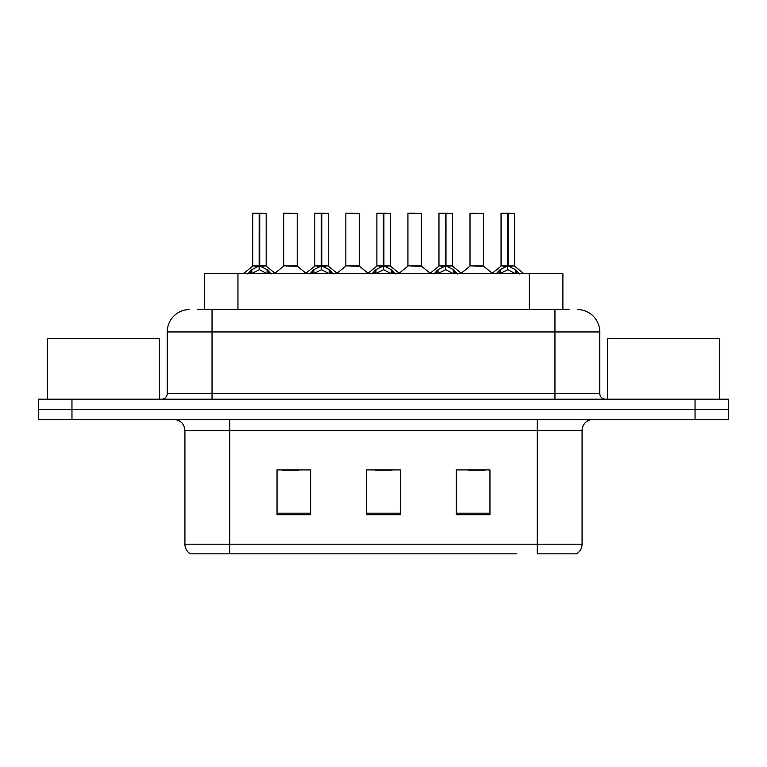 <?xml version="1.0" encoding="UTF-8"?>
<svg xmlns="http://www.w3.org/2000/svg" width="767" height="767" viewBox="0 0 767 767"><rect width="100%" height="100%" fill="white"/><g stroke="black" fill="none" stroke-linecap="round" stroke-linejoin="round"><path stroke-width="1.15" d="M204.329 309.542L204.329 273.675L562.892 273.675L562.892 309.542M582.076 544.196C581.942 548.376 580.111 551.588 576.583 553.832L537.245 553.832L537.245 544.196L582.076 544.196L582.076 430.565A11.208 11.208 0 0 1 593.284 419.357M516.853 553.832L190.417 553.832A11.208 11.208 0 0 1 184.924 544.196L184.924 430.565C184.262 423.758 180.523 420.028 173.716 419.357M728.65 419.357L728.65 409.271L38.35 409.271L38.35 419.357L71.964 419.357L71.964 409.271L38.35 409.271L38.35 399.185L71.964 399.185L71.964 409.271L728.65 409.271L728.65 419.357L71.964 419.357M489.96 514.724L489.96 469.903L456.336 469.903L456.336 514.724L489.96 514.724M310.664 514.724L310.664 469.903L277.04 469.903L277.04 514.724L310.664 514.724M400.307 514.724L400.307 469.903L366.693 469.903L366.693 514.724L400.307 514.724M282.083 470.123L298.89 470.123M468.33 470.123L485.137 470.123M375.207 470.123L392.014 470.123M197.991 309.542L569.517 309.542M197.483 309.542L212.047 309.542L212.047 331.948L167.225 331.948L167.225 393.586A5.599 5.599 0 0 1 161.616 399.185M189.631 309.542A22.416 22.416 0 0 0 167.225 331.948M577.369 309.542A22.416 22.416 0 0 1 599.775 331.948L599.775 393.586C600.082 396.961 601.951 398.821 605.384 399.185M728.65 409.271L728.65 399.185L71.964 399.185M247.731 273.944L251.806 269.639L259.15 265.928L259.15 269.84L259.745 264.72L259.745 265.833L259.15 265.928M259.745 213.389L266.168 213.389L259.745 213.389L259.745 265.928L267.089 269.639L271.163 273.944M252.727 213.389L259.16 213.168L259.15 265.833L252.727 265.833L252.727 213.389L259.15 213.389M259.16 213.168L252.947 213.168M266.168 213.389L266.168 265.833L259.745 265.833M259.735 213.168L259.745 265.928M257.204 213.168L261.691 213.168M259.15 265.842L252.727 265.833M259.745 265.842L266.168 265.833M267.089 273.704L259.745 269.84M259.15 269.84L252.889 272.937M259.351 213.168L259.15 265.833M297.212 213.389L283.761 213.389L283.761 265.833L297.212 265.833L297.212 213.389L283.761 213.389M290.396 213.168L283.991 213.168M292.189 265.833L290.779 265.833M290.194 265.833L288.795 265.833M309.82 273.944L313.895 269.639L321.239 265.928L321.239 269.84L321.824 264.72L321.824 265.833L321.239 265.928M321.824 213.389L328.257 213.389L321.824 213.389L321.824 265.928L329.168 269.639L333.242 273.944M314.806 213.389L321.248 213.168L321.239 265.833L314.806 265.833L314.806 213.389L321.239 213.389M321.248 213.168L315.026 213.168M328.257 213.389L328.257 265.833L321.824 265.833M321.814 213.168L321.824 265.928M319.293 213.168L323.77 213.168M321.239 265.842L314.806 265.833M321.824 265.842L328.247 265.833M329.168 273.704L321.824 269.84M321.239 269.84L314.978 272.937M321.431 213.168L321.239 265.833M371.899 273.944L375.974 269.639L383.318 265.928L383.318 269.84L383.903 264.72L383.903 265.833L383.318 265.928M383.903 213.389L390.336 213.389L383.903 213.389L383.903 265.928L391.247 269.639L395.321 273.944M376.885 213.389L383.327 213.168L383.318 265.833L376.885 265.833L376.885 213.389L383.318 213.389M383.327 213.168L377.115 213.168M390.336 213.389L390.336 265.833L383.903 265.833M383.893 213.168L383.903 265.928M381.372 213.168L385.849 213.168M383.318 265.842L376.894 265.833M383.903 265.842L390.336 265.833M391.247 273.704L383.903 269.84M383.318 269.84L377.057 272.937M383.51 213.168L383.318 265.833M433.978 273.944L438.053 269.639L445.397 265.928L445.397 269.84L445.991 264.72L445.991 265.833L445.397 265.928M445.991 213.389L452.415 213.389L445.991 213.389L445.991 265.928L453.335 269.639L457.41 273.944M438.973 213.389L445.406 213.168L445.397 265.833L438.973 265.833L438.973 213.389L445.397 213.389M445.406 213.168L439.194 213.168M452.415 213.389L452.415 265.833L445.991 265.833M445.982 213.168L445.991 265.928M443.451 213.168L447.938 213.168M445.397 265.842L438.973 265.833M445.991 265.842L452.415 265.833M453.335 273.704L445.991 269.84M445.397 269.84L439.136 272.937M445.598 213.168L445.397 265.833M496.067 273.944L500.142 269.639L507.486 265.928L507.486 269.84L508.07 264.72L508.07 265.833L507.486 265.928M508.07 213.389L514.504 213.389L508.07 213.389L508.07 265.928L515.414 269.639L519.489 273.944M501.052 213.389L507.495 213.168L507.486 265.833L501.052 265.833L501.052 213.389L507.486 213.389M507.495 213.168L501.273 213.168M514.504 213.389L514.504 265.833L508.07 265.833M508.061 213.168L508.07 265.928M505.539 213.168L510.017 213.168M507.486 265.842L501.052 265.833M508.07 265.842L514.494 265.833M515.414 273.704L508.07 269.84M507.486 269.84L501.225 272.937M507.677 213.168L507.486 265.833M359.292 213.389L345.85 213.389L345.85 265.833L359.292 265.833L359.292 213.389L345.85 213.389M352.475 213.168L346.07 213.168M354.268 265.833L352.868 265.833M352.274 265.833L350.874 265.833M421.38 213.389L407.929 213.389L407.929 265.833L421.38 265.833L421.38 213.389L407.929 213.389M414.554 213.168L408.149 213.168M416.347 265.833L414.947 265.833M414.362 265.833L412.953 265.833M483.459 213.389L470.008 213.389L470.008 265.833L483.459 265.833L483.459 213.389L470.008 213.389M474.495 213.168L470.238 213.168M478.435 265.833L477.026 265.833M476.441 265.833L475.041 265.833M159.488 399.185L159.488 338.678L47.429 338.678L47.429 399.185M719.571 399.185L719.571 338.678L607.512 338.678L607.512 399.185M237.952 309.542L237.952 273.675M529.278 309.542L529.278 273.675M537.245 419.357L537.245 430.565L184.924 430.565M582.076 430.565L537.245 430.565L537.245 544.196L229.755 544.196L229.755 553.832M184.924 544.196L229.755 544.196L229.755 419.357M695.036 419.357L695.036 399.185M400.307 513.171L366.693 513.171M310.664 513.171L277.04 513.171M489.96 513.171L456.336 513.171M212.047 399.185L212.047 393.586L599.775 393.586M167.225 393.586L212.047 393.586L212.047 331.948L554.953 331.948L554.953 399.185M599.775 331.948L554.953 331.948L554.953 309.542M258.412 266.274L252.727 265.842M266.168 265.842L260.483 266.274M267.089 269.639L267.089 273.675M268.258 270.655L268.258 273.675M251.806 269.639L251.806 273.675M250.636 270.655L250.636 273.675M283.771 265.842L297.414 266.274L283.771 265.833M320.501 266.274L314.806 265.842M328.247 265.842L322.562 266.274M329.168 269.639L329.168 273.675M330.347 270.655L330.347 273.675M313.895 269.639L313.895 273.675M312.715 270.655L312.715 273.675M382.58 266.274L376.894 265.842M390.336 265.842L384.641 266.274M391.247 269.639L391.247 273.675M392.426 270.655L392.426 273.675M375.974 269.639L375.974 273.675M374.795 270.655L374.795 273.675M444.659 266.274L438.973 265.842M452.415 265.842L446.73 266.274M453.335 269.639L453.335 273.675M454.505 270.655L454.505 273.675M438.053 269.639L438.053 273.675M436.883 270.655L436.883 273.675M506.747 266.274L501.052 265.842M514.494 265.842L508.809 266.274M515.414 269.639L515.414 273.675M516.594 270.655L516.594 273.675M500.142 269.639L500.142 273.675M498.962 270.655L498.962 273.675M345.85 265.842L359.502 266.274L345.85 265.833M407.929 265.842L421.582 266.274L407.929 265.833M470.018 265.842L483.661 266.274L470.018 265.833M252.516 266.274L243.379 273.675M266.379 266.274L275.516 273.675M283.56 266.274L274.969 273.234M297.414 266.274L306.014 273.234M314.604 266.274L305.467 273.675M328.458 266.274L337.595 273.675M376.683 266.274L367.546 273.675M390.537 266.274L399.684 273.675M438.762 266.274L429.625 273.675M452.626 266.274L461.763 273.675M500.851 266.274L491.705 273.675M514.705 266.274L523.842 273.675M345.639 266.274L337.049 273.234M359.502 266.274L368.093 273.234M407.728 266.274L399.137 273.234M421.582 266.274L430.172 273.234M469.807 266.274L461.216 273.234M483.661 266.274L492.261 273.234"/></g></svg>
